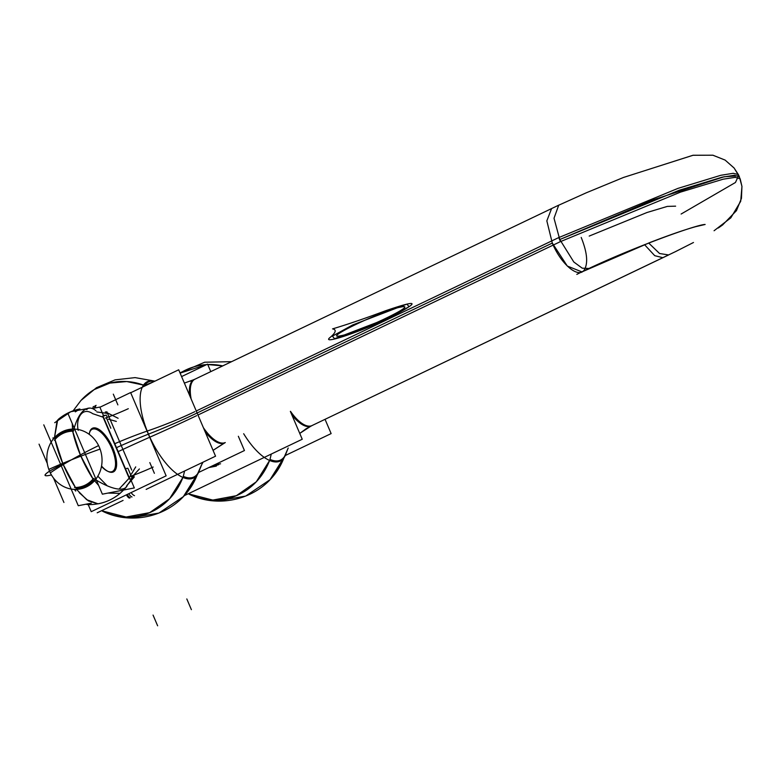 <?xml version="1.0" encoding="UTF-8"?>
<svg xmlns="http://www.w3.org/2000/svg" width="781" height="781" viewBox="0 0 781 781"><rect width="100%" height="100%" fill="white"/><g stroke="black" fill="none" stroke-linecap="round" stroke-linejoin="round"><path stroke-width="1.17" d="M210.558 466.745L216.757 465.535M214.072 465.066L220.545 463.797M95.448 407.926A5.857 2.421 -111.6 0 1 96.092 405.349M131.14 492.577A5.857 2.353 60.5 0 0 134.498 495.662M128.777 493.709A5.857 2.392 64.4 0 0 131.989 496.98A5.857 2.392 -115.6 0 1 128.777 493.709A5.857 2.392 64.4 0 0 131.989 496.98A5.857 2.392 -115.6 0 1 128.777 493.709A5.857 2.392 64.4 0 0 131.989 496.98M93.535 406.442A5.857 2.392 64.4 0 0 92.929 408.414A5.857 2.392 -115.6 0 1 93.535 406.442A5.857 2.392 64.4 0 0 92.929 408.414A5.857 2.392 -115.6 0 1 93.535 406.442A5.857 2.392 -115.6 0 0 92.929 408.414M88.224 504.633L91.231 511.672L166.138 475.834L130.612 392.56L99.909 407.252M135.718 466.892L131.452 474.018M126.376 486.221A44.888 40.749 -101.1 0 0 132.79 476.117L139.399 468.932M128.426 483.82L134.332 475.004L127.83 484.513M128.299 408.697A31.338 3.007 -23.1 0 1 105.435 418.069M153.183 467.038A31.338 3.007 -23.1 0 1 130.32 476.41M116.32 421.418L108.295 419.153M106.431 417.942L110.824 428.252M131.53 478.646A5.857 0.556 156.9 0 1 129.529 479.163L102.653 416.175A5.857 0.556 156.9 0 0 106.304 415.053M131.969 477.826L127.899 468.278L125.409 468.61L129.802 478.909M78.207 430.331C75.552 418.909 82.073 406.218 92.685 413.676C82.073 406.218 75.552 418.909 78.207 430.331C75.552 418.909 82.073 406.218 92.685 413.676C82.073 406.218 75.552 418.909 78.207 430.331C75.552 418.909 82.073 406.218 92.685 413.676L103.541 417.337L129.382 477.913L130.749 474.955L129.382 477.913L119.054 489.101M106.636 415.834L107.173 417.103M105.386 411.87L118.107 418.274M108.1 413.5L96.883 411.958M67.879 413.315L102.37 494.178L134.322 487.93L131.188 480.588M92.304 408.541L99.831 407.067L102.067 412.319M102.135 412.475L103.629 415.98M130.495 478.978L130.866 479.846M103.541 417.337L92.685 413.676L103.541 417.337L92.685 413.676L103.541 417.337L129.382 477.913L123.076 484.923L129.382 477.913L130.749 474.955L129.382 477.913L123.076 484.923L129.382 477.913L103.541 417.337L129.382 477.913L130.749 474.955M107.436 471.138A23.42 9.557 64.4 0 1 101.471 466.433A23.42 9.557 64.4 0 0 114.299 469.645A23.42 9.557 64.4 0 0 111.888 448.519A23.42 9.557 64.4 0 0 98.406 430.399A23.42 9.557 64.4 0 0 89.171 434.314A23.42 9.557 64.4 0 1 98.406 430.399A23.42 9.557 64.4 0 1 111.888 448.519A23.42 9.557 64.4 0 0 89.581 432.567M112.239 446.722A24.211 9.88 -115.6 0 1 108.276 471.529A24.211 9.88 -115.6 0 1 101.55 466.042M107.846 471.324A23.42 9.557 64.4 0 0 111.888 448.519A23.42 9.557 64.4 0 0 98.406 430.399A23.42 9.557 64.4 0 0 89.171 434.314A23.42 9.557 64.4 0 1 98.406 430.399A23.42 9.557 64.4 0 1 111.888 448.519A23.42 9.557 64.4 0 1 114.299 469.645A23.42 9.557 64.4 0 1 101.471 466.433A23.42 9.557 64.4 0 0 114.299 469.645A23.42 9.557 64.4 0 0 111.888 448.519A23.42 9.557 64.4 0 1 114.299 469.645A23.42 9.557 64.4 0 1 101.471 466.433M89.259 434.382A24.211 9.88 -115.6 0 1 89.581 432.449A24.211 9.88 -115.6 0 1 99.822 430.009A24.211 9.88 -115.6 0 1 113.45 449.563M43.775 424.844L78.266 505.717L91.338 503.159M54.377 440.279A28.262 25.656 -101.1 0 1 73.414 431.171A44.185 18.188 -89.1 0 1 89.835 408.082A44.185 18.188 -89.1 0 1 96.063 410.904M72.428 430.126A29.268 26.574 -101.1 0 0 54.787 438.561C59.61 433.279 65.497 430.458 72.428 430.126A29.268 26.574 -101.1 0 0 54.787 438.561A29.268 26.574 78.9 0 1 72.428 430.126A29.268 26.574 78.9 0 0 54.787 438.561M57.706 419.924L54.485 437.575L57.706 419.924L54.485 437.575L57.072 420.686M74.38 428.554A4.686 2.255 168.7 0 0 72.164 429.101M96.219 479.739A4.686 1.445 146.1 0 1 94.296 480.998M93.056 479.007A65.067 26.554 -115.6 0 1 80.609 455.548A65.067 26.554 -115.6 0 1 72.653 431.171A65.067 26.554 64.4 0 0 80.609 455.548L93.056 479.007A65.067 26.554 -115.6 0 1 80.609 455.548L71.422 459.833A65.946 4.618 160.2 0 0 48.832 469.41A30.274 27.481 -101.1 0 0 86.281 486.963A30.274 27.481 -101.1 0 0 98.591 445.6A65.946 7.995 -26.4 0 0 71.422 459.833L80.609 455.548A65.067 26.554 -115.6 0 1 72.653 431.171A65.067 26.554 -115.6 0 0 80.609 455.548A65.067 26.554 64.4 0 0 93.056 479.007A65.067 26.554 -115.6 0 1 80.609 455.548A65.946 6.316 156.9 0 0 71.422 459.833A65.946 4.618 -19.8 0 1 100.085 449.085A30.274 27.481 -101.1 0 0 62.636 431.522A30.274 27.481 -101.1 0 0 50.316 472.886A65.946 7.995 153.6 0 1 71.422 459.833L62.968 463.982L71.422 459.833A65.946 6.316 156.9 0 0 62.968 463.982A65.067 26.554 64.4 0 0 75.445 487.5A65.067 26.554 -115.6 0 1 62.968 463.982L54.992 439.547A65.067 26.554 64.4 0 0 62.968 463.982A65.067 26.554 64.4 0 0 75.445 487.5A65.067 26.554 64.4 0 1 62.968 463.982A65.946 6.316 -23.1 0 1 71.422 459.833A65.946 6.316 -23.1 0 1 80.609 455.548L72.662 431.171M93.71 480.003C88.878 485.294 83.001 488.105 76.06 488.447A29.268 26.574 -101.1 0 0 93.71 480.003A29.268 26.574 78.9 0 1 76.06 488.447A29.268 26.574 -101.1 0 0 93.71 480.003A29.268 26.574 -101.1 0 1 76.06 488.447M75.435 487.5L62.968 463.982A65.067 26.554 -115.6 0 1 54.992 439.537A65.067 26.554 64.4 0 0 62.968 463.982A65.067 26.554 64.4 0 1 54.992 439.537M86.066 504.184A44.185 18.188 90.9 0 0 88.546 504.643C103.912 504.546 116.545 498.62 126.434 486.866A44.185 14.722 38.9 0 0 127.488 484.581M74.517 487.51A28.262 25.656 -101.1 0 0 93.554 478.402A44.185 14.722 38.9 0 0 126.434 486.866M76.587 489.453L86.73 499.733L98.074 503.823L86.73 499.733L76.587 489.453L86.73 499.733L98.074 503.823L88.419 500.914L79.242 492.674M74.263 489.394L74.371 489.541A4.686 1.445 -33.9 0 0 76.753 489.384M53.088 439.312A4.686 2.255 -11.3 0 1 54.611 437.497M126.434 494.832A5.857 2.421 68.4 0 0 129.402 498.112M197.983 415.014L560.348 241.661L680.397 192.155L723.206 179.181L735.312 177.326L740.163 178.771L741.95 186.444L740.7 201.303L730.84 217.821L714.068 230.746M559.381 204.895L558.727 205.159L554.012 218.25L560.348 241.661M194.108 379.576A35.125 14.331 64.4 0 0 189.617 395.411A35.125 14.331 -115.6 0 1 194.127 379.566L184.365 383.1M195.767 413.637L552.304 243.067L546.837 220.857L551.581 208.576L546.837 220.857L552.304 243.067L195.767 413.637L552.304 243.067L567.299 266.048L581.933 271.905L567.299 266.048L552.304 243.067L195.767 413.637L552.304 243.067C560.924 264.163 578.477 278.934 584.266 269.953C588.239 263.314 587.224 252.468 581.201 237.424M196.656 415.648A69.987 2.704 -24.6 0 1 149.825 437.194A53.401 21.79 -115.6 0 1 154.882 381.187M191.169 399.052A35.135 14.331 -115.6 0 1 194.957 379.166L190.066 381.304M154.648 381.294A52.659 21.487 64.4 0 0 144.524 385.472A52.659 21.487 64.4 0 1 154.648 381.294A52.659 21.487 64.4 0 0 144.524 385.472L154.648 381.294A52.659 21.487 64.4 0 0 144.524 385.472L145.188 385.824M197.329 474.663L184.775 495.134A68.015 61.758 -101.1 0 0 197.32 474.663M198.628 472.456L244.443 450.539L238.351 436.276M210.782 371.619L207.59 364.141L181.582 376.579M201.107 465.818L197.739 473.55L201.107 465.827M224.918 442.7L224.469 442.915A35.125 14.331 64.4 0 1 205.12 431.766A35.125 14.331 -115.6 0 0 224.782 442.768A35.125 14.331 -115.6 0 1 205.12 431.766A35.125 14.331 -115.6 0 0 224.45 442.944L213.057 450.354L225.279 442.554A35.135 14.331 -115.6 0 1 203.363 427.637M194.928 411.616A69.987 10.68 -21.6 0 1 147.209 431.053A53.401 21.79 -115.6 0 0 176.613 473.676A53.401 21.79 -115.6 0 0 199.506 469.996L201.947 464.109M184.58 471.002L183.291 476.371A52.659 21.487 64.4 0 0 197.739 473.55L201.518 464.959M114.797 443.715A70.251 10.729 -21.6 0 1 147.209 431.053M182.9 477.425A68.015 61.758 78.9 0 1 102.438 511.164A68.015 61.758 -101.1 0 0 182.9 477.425A68.015 61.758 78.9 0 1 102.438 511.164L126.131 517.012L149.669 512.648L169.584 498.756L182.9 477.425A68.015 61.758 78.9 0 1 102.526 511.213M183.291 476.371C189.676 479.104 194.498 478.167 197.739 473.55A52.659 21.487 64.4 0 1 183.291 476.371A52.659 21.487 64.4 0 0 197.739 473.55A52.659 21.487 64.4 0 1 183.291 476.371M118.165 451.623A70.251 2.714 -24.6 0 1 153.603 435.525M80.892 400.536A68.015 61.758 78.9 0 1 143.509 385.092L126.747 381.548L109.896 383.08L94.218 389.573L80.892 400.526L96.483 387.718L115.061 379.869L135.113 377.613L154.95 381.148M97.186 512.805L123.066 500.426M146.154 489.384L215.546 456.192L178.693 369.794L130.7 392.755M196.256 410.982L558.62 237.629L573.82 262.006L582.226 268.176L589.079 268.488M558.63 237.649L677.996 188.367L720.883 175.276L733.203 173.304L738.377 174.583L739.334 176.652L734.325 175.286L722.093 177.199L679.226 190.242L559.469 239.669L679.226 190.242L722.093 177.199L734.325 175.286L739.334 176.652L741.94 186.347L741.442 198.384L736.463 210.636L722.61 224.957L718.315 227.993M662.864 257.691L654.722 255.68L644.52 244.648M648.679 243.018L659.564 253.513L668.624 254.957L659.564 253.513L648.679 243.018L659.594 253.522L668.653 254.948L659.594 253.522L648.679 243.018L659.594 253.522L668.653 254.948L311.16 425.967A35.125 14.331 64.4 0 1 291.821 414.818A35.125 14.331 -115.6 0 0 311.141 425.996L299.748 433.406L306.259 428.652L311.98 425.606A35.135 14.331 64.4 0 1 290.493 411.333M589.206 236.077L647.01 212.5L667.345 206.399L675.624 206.164M183.886 495.857L302.237 439.244L290.356 411.392M243.672 433.728A53.401 21.79 64.4 0 0 286.197 453.048L288.033 448.382M271.271 454.054L269.992 459.423A52.659 21.487 64.4 0 0 284.44 456.602L288.218 448.011M676.405 251.189L311.609 425.752M285.319 455.508L331.134 433.592L325.052 419.329M269.591 460.478A68.015 61.758 78.9 0 1 189.129 494.217A68.015 61.758 -101.1 0 0 269.591 460.478A68.015 61.758 78.9 0 1 189.129 494.217L212.822 500.065L236.36 495.701L256.285 481.809L269.591 460.478A68.015 61.758 78.9 0 1 189.227 494.266C216.191 507.699 251.472 500.855 271.466 478.187A68.015 61.758 -101.1 0 0 284.02 457.715L271.466 478.187L284.382 457.168M222.692 365.918L207.756 364.542A68.015 61.758 78.9 0 1 222.702 365.918A68.015 61.758 -101.1 0 0 207.756 364.542A68.015 61.758 78.9 0 1 222.702 365.918A68.015 61.758 78.9 0 0 207.756 364.542M206.633 364.6L180.108 373.113A68.015 61.758 78.9 0 1 206.633 364.6A68.015 61.758 -101.1 0 0 180.108 373.113A68.015 61.758 78.9 0 1 206.633 364.6A68.015 61.758 78.9 0 0 180.108 373.113M269.992 459.423C276.376 462.157 281.189 461.22 284.44 456.602A52.659 21.487 64.4 0 1 269.992 459.423A52.659 21.487 64.4 0 0 284.44 456.602A52.659 21.487 64.4 0 1 269.992 459.423M218.553 464.754L212.081 466.023M107.202 485.792L97.83 476.205M79.789 408.99L75.327 411.86M72.252 423.566L72.535 428.974M94.628 480.803L98.67 485.499M107.973 493.084L120.128 493.338M94.569 408.102A5.857 2.411 -113 0 1 95.194 405.7M39.05 444.155L47.29 463.475M53.498 478.031L63.935 502.486M113.304 394.151L117.872 404.88M106.831 411.724L131.716 470.064M154.384 473.315L149.815 462.596M191.384 609.658L186.805 598.939M157.635 625.806L153.056 615.086M62.968 463.982A65.946 6.316 156.9 0 1 71.422 459.833A65.946 6.316 156.9 0 0 49.525 471.168A44.185 4.237 156.9 0 0 51.429 474.946A44.185 4.237 156.9 0 1 49.535 471.207A65.946 6.316 156.9 0 1 71.422 459.833A65.946 6.316 -23.1 0 1 80.609 455.548M127.244 494.441A5.857 2.411 67 0 0 130.3 497.741M80.726 400.721A68.015 61.758 78.9 0 1 143.509 385.092A68.015 61.758 78.9 0 0 80.726 400.721M559.469 239.669L653.043 199.858L724.124 176.76L738.494 175.832L735.458 182.481L681.12 214.033L735.458 182.481L738.494 175.832L724.124 176.76L653.043 199.858L559.469 239.669L653.043 199.858L724.124 176.76L738.494 175.832L735.458 182.481L681.12 214.033M311.482 425.821A35.125 14.331 -115.6 0 1 291.821 414.818A35.125 14.331 -115.6 0 0 311.482 425.821M195.758 413.637A69.987 6.707 -23.1 0 1 148.478 434.129A69.987 6.707 -23.1 0 0 195.758 413.637M116.476 447.659A70.251 6.736 -23.1 0 1 148.478 434.138A70.251 6.736 -23.1 0 0 116.476 447.659M332.55 328.889C347.477 324.427 365.039 318.423 385.238 310.877C419.524 299.094 420.91 301.388 389.387 317.779C358.811 332.638 318.912 345.68 330.724 336.953C335.986 332.325 336.591 329.641 332.55 328.889C347.477 324.427 365.039 318.423 385.238 310.877C419.524 299.094 420.91 301.388 389.387 317.779C358.811 332.638 318.912 345.68 330.724 336.953C335.986 332.325 336.591 329.641 332.55 328.889C347.477 324.427 365.039 318.423 385.238 310.877C419.524 299.094 420.91 301.388 389.387 317.779C358.811 332.638 318.912 345.68 330.724 336.953C335.986 332.325 336.591 329.641 332.55 328.889C347.477 324.427 365.039 318.423 385.238 310.877C419.524 299.094 420.91 301.388 389.387 317.779C358.811 332.638 318.912 345.68 330.724 336.953C335.986 332.325 336.591 329.641 332.55 328.889M406.891 304.121L352.67 324.955L332.394 336.152L334.571 338.72L388.792 317.887L409.068 306.689L406.891 304.121L352.67 324.955L332.394 336.152L334.571 338.72L388.792 317.887L409.068 306.689L406.891 304.121M400.624 307.118C383.217 309.998 319.732 340.37 340.838 335.723C358.254 332.843 421.74 302.472 400.624 307.118C383.217 309.998 319.732 340.37 340.838 335.723C358.254 332.843 421.74 302.472 400.624 307.118M208.839 467.565L216.278 466.12M127.371 485.05L134.342 476.908M103.297 415.199L105.201 415.463M53.04 437.809L53.147 439.049L53.04 437.809M89.835 408.082L70.749 411.743L54.709 422.706M79.896 408.971C71.872 410.581 64.716 413.998 58.429 419.241M85.676 409.176L87.042 409.566M119.942 493.494C113.665 498.727 106.509 502.154 98.474 503.755M75.737 491.083L74.644 489.746M194.615 379.351L558.727 205.159M194.118 379.595L551.581 208.576M102.536 511.213C129.5 524.647 164.781 517.803 184.775 495.134L197.691 474.116M200.951 466.15L201.42 465.154M201.342 465.33L203.031 462.176M101.54 510.725L129.978 518.028L158.963 513.039L183.369 496.628L198.911 471.685M73.121 410.826L80.931 400.497M576.808 274.385C621.246 251.872 696.222 224.391 705.136 224.469L695.49 226.724C684.185 229.887 669.132 235.11 650.309 242.374L581.933 271.905M675.194 251.775L693.479 242.5M739.334 176.652L734.15 168.071L725.119 160.085L712.828 155.194L692.913 155.282L623.404 177.492L586.258 192.809L558.2 205.442L586.326 192.78L623.521 177.443L693.137 155.243L712.936 155.214L725.129 160.095L734.081 167.983L738.367 174.573M287.652 449.202L288.121 448.206M231.566 361.671L204.69 362.218L179.981 372.82L204.69 362.218L231.566 361.671M188.231 493.777L216.669 501.08L245.654 496.091L270.06 479.68L285.602 454.737"/></g></svg>
